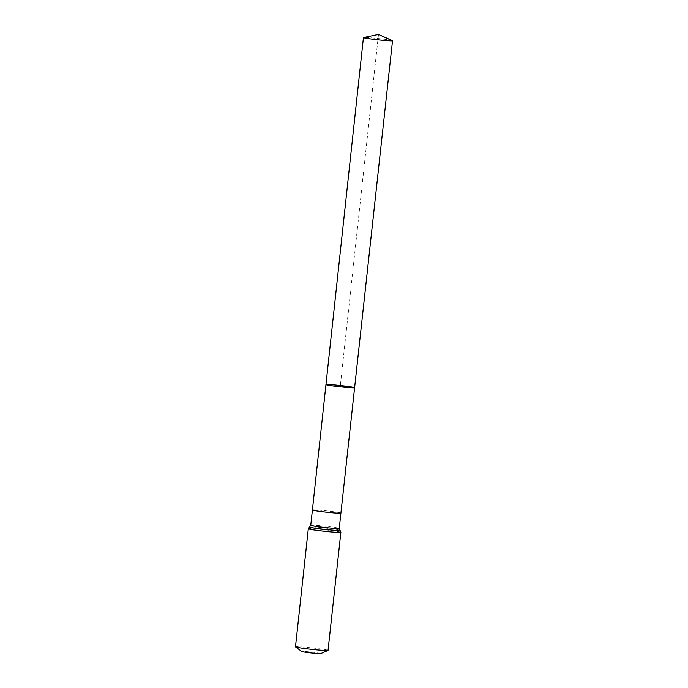<?xml version="1.0" encoding="UTF-8"?>
<svg xmlns="http://www.w3.org/2000/svg" width="688" height="688" viewBox="0 0 688 688"><rect width="100%" height="100%" fill="white"/><g stroke="black" fill="none" stroke-linecap="round" stroke-linejoin="round"><path stroke-width="0.52" stroke-dasharray="3.44 2.58" d="M320.806 653.6A9.555 0.43 6.2 0 0 320.806 653.523A9.555 0.43 6.2 0 0 310.572 652.018A9.555 0.43 6.2 0 0 301.869 651.545M328.047 650.392A16.383 0.74 6.2 0 0 327.987 650.315A16.383 0.74 6.2 0 0 311.096 647.804A16.383 0.74 6.2 0 0 295.479 646.858M354.604 387.722A14.405 0.654 6.2 0 0 354.544 387.662A14.405 0.654 6.2 0 0 339.683 385.452A14.405 0.654 6.2 0 0 325.957 384.609M392.384 40.635A14.629 0.662 6.2 0 0 378.047 38.502A14.629 0.662 6.2 0 0 363.582 37.505M378.495 34.4L340.276 386.166L354.544 387.662L392.444 40.79M312.412 510.014A14.328 0.654 -173.8 0 1 326.069 510.84A14.328 0.654 -173.8 0 1 340.844 513.042A14.328 0.654 -173.8 0 1 340.904 513.11M310.752 525.314A14.328 0.654 -173.8 0 1 324.409 526.139A14.328 0.654 -173.8 0 1 339.184 528.341A14.328 0.654 -173.8 0 1 339.244 528.41M340.878 532.306A16.383 0.74 6.2 0 0 340.818 532.228A16.383 0.74 6.2 0 0 323.919 529.717A16.383 0.74 6.2 0 0 308.31 528.771M340.001 530.285A15.351 0.697 6.2 0 0 324.719 527.988A15.351 0.697 6.2 0 0 309.574 526.991"/><path stroke-width="1.03" d="M354.544 387.662A14.405 0.654 6.2 0 0 339.683 385.452A14.405 0.654 6.2 0 0 325.957 384.609A14.405 0.654 6.2 0 0 340.207 386.819A14.405 0.654 6.2 0 0 354.604 387.722A14.405 0.654 6.2 0 0 354.544 387.662M340.878 532.306A16.383 0.74 6.2 0 1 324.512 531.274A16.383 0.74 6.2 0 1 308.31 528.771L295.479 646.858A16.383 0.74 6.2 0 0 295.53 646.918L301.869 651.545A9.555 0.43 6.2 0 0 311.294 652.972A9.555 0.43 6.2 0 0 320.806 653.6L327.995 650.444A16.383 0.74 6.2 0 0 328.047 650.392L340.878 532.306L340.027 530.302A15.351 0.697 6.2 0 0 340.001 530.285M295.53 646.918A16.383 0.74 6.2 0 0 311.69 649.36A16.383 0.74 6.2 0 0 327.995 650.444M354.604 387.722L340.904 513.11A14.328 0.654 -173.8 0 1 327.247 512.276A14.328 0.654 -173.8 0 1 312.464 510.075A14.328 0.654 -173.8 0 1 312.412 510.014L325.957 384.609A14.405 0.654 6.2 0 0 340.207 386.819A14.405 0.654 6.2 0 0 354.604 387.722L392.521 40.738A14.629 0.662 6.2 0 0 392.461 40.669A14.629 0.662 6.2 0 0 392.384 40.635L378.495 34.4L363.582 37.505A14.629 0.662 6.2 0 0 363.436 37.582A14.629 0.662 6.2 0 0 363.488 37.651A14.629 0.662 6.2 0 0 378.572 39.887A14.629 0.662 6.2 0 0 392.521 40.738M392.444 40.79L378.495 34.4M312.412 510.014L310.752 525.314A14.328 0.654 -173.8 0 0 310.804 525.383A14.328 0.654 -173.8 0 0 325.579 527.576A14.328 0.654 -173.8 0 0 339.244 528.41L340.904 513.11M308.31 528.771L309.574 526.991A15.351 0.697 6.2 0 0 324.719 529.39A15.351 0.697 6.2 0 0 340.027 530.302L339.244 528.41M309.574 526.991L310.752 525.314M325.957 384.609L363.436 37.582"/></g></svg>
